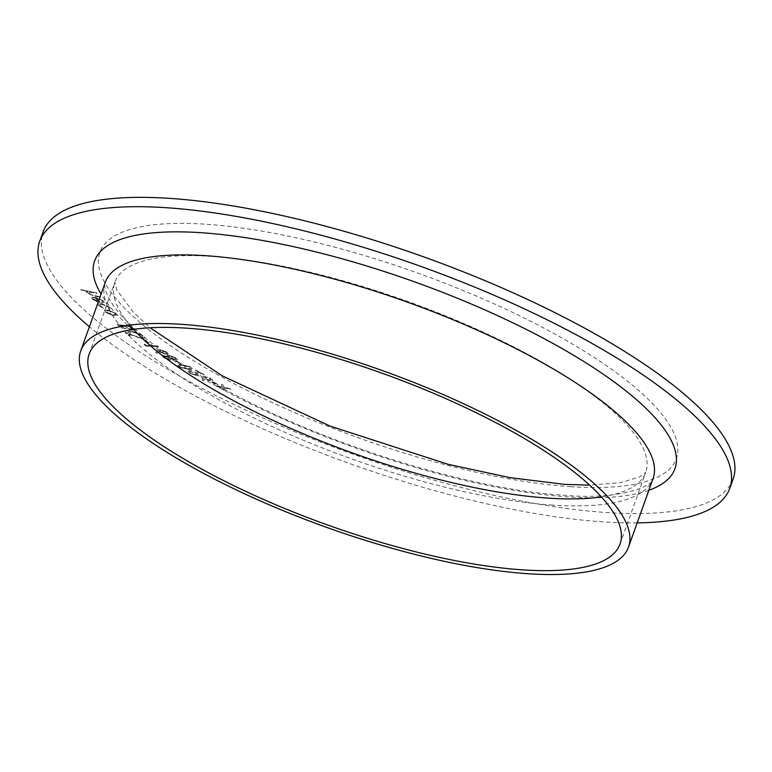 <?xml version="1.0" encoding="UTF-8"?>
<svg xmlns="http://www.w3.org/2000/svg" width="772" height="772" viewBox="0 0 772 772"><rect width="100%" height="100%" fill="white"/><g stroke="black" fill="none" stroke-linecap="round" stroke-linejoin="round"><path stroke-width="0.58" stroke-dasharray="3.86 2.9" d="M212.966 381.744L218.061 384.475L212.232 381.87M190.964 373.32L190.375 371.39L189.14 370.685L187.992 371.236L190.086 373.445L197.034 375.443L198.124 374.912L197.478 371.583L203.441 374.98L204.397 374.893L195.634 369.894L196.474 373.079L195.798 374.729L190.925 373.426L190.375 371.39L189.487 371.93L190.337 371.506L189.14 370.685M189.101 370.801L187.953 371.342L190.047 373.552L196.995 375.559L198.086 375.018L197.439 371.699L204.348 375.009L195.586 370.01L196.435 373.185L195.75 374.835L196.57 374.439L195.75 374.835L190.925 373.426M176.701 360.881L175.804 360.91L180.358 363.689L181.266 363.66L175.804 360.91M157.585 350.401L155.712 352.572L157.285 353.19L159.013 351.26L166.684 354.194L168.219 353.721L166.742 351.926L159.707 349.61L157.585 350.401L155.712 352.572M145.001 339.902L143.968 339.834L148.909 342.662L143.968 339.834M125.575 332.539L125.334 333.031L127.129 333.697L127.38 333.195L125.575 332.539L125.334 333.031L127.09 333.803L127.38 333.195L125.575 332.539M130.584 326.016L117.093 324.568L125.16 328.698L126.82 328.071L132.224 329.972L134.193 329.557L130.584 326.016L117.093 324.568M117.054 324.674L125.122 328.814L126.82 328.071L132.224 329.972M98.526 305.461L103.438 308.26L99.279 304.573L102.001 304.226L108.649 307.188L108.611 308.713L109.865 309.369L110.647 308.868L109.827 309.475L109.904 307.381L101.431 303.579L97.832 304.023L98.488 305.567L103.438 308.26M103.4 308.366L99.241 304.689L101.962 304.342L108.611 307.304L108.572 308.829L109.19 308.279L108.572 308.829L109.827 309.475L109.904 307.381M96.442 292.849L80.79 289.587L81.321 290.224L87.709 291.555L86.937 292.926L94.232 295.946L100.042 297.162L91.463 294.788L87.95 292.463L88.133 293.186L89.832 292.067L96.973 293.485L96.442 292.849L80.79 289.587M80.751 289.693L87.67 291.662L86.898 293.032L86.647 292.106L86.898 293.032L94.194 296.062L100.042 297.162M733.139 478.987A366.468 104.799 19.7 0 1 606.869 512.55A366.468 104.799 19.7 0 1 223.32 399.259A366.468 104.799 19.7 0 1 43.097 231.918M102.396 300.704L102.772 301.64L101.499 302.122L102.637 302.798L104.278 302.19L103.757 301.012L95.506 297.259L91.511 297.616L92.264 297.123L92.003 298.725L96.075 301.215L100.399 302.508L96.201 297.944L102.396 300.704L102.734 301.746L101.499 302.122M104.828 310.112L104.432 310.595L104.828 310.112L105.224 311.84L109.17 314.117L113.783 315.43L117.132 314.937L116.369 313.557L107.858 309.977L104.828 310.112M131.124 330.966L127.698 331.767L129.387 334.228L141.45 338.696L144.808 337.885L143.081 335.405L131.124 330.966L127.66 331.883L129.387 334.228M128.316 334.575L128.065 335.067L129.87 335.733L130.111 335.231L128.316 334.575L128.027 335.183L129.831 335.839L130.111 335.231L128.316 334.575M144.74 344.264L144.2 344.659L146.323 346.107L158.482 346.609L157.411 345.875L146.439 345.422L144.74 344.264L144.2 344.659M170.139 359.81L170.844 358.729L175.997 360.099L177.396 359.511L175.495 357.542L168.122 355.081L166.926 355.506L167.389 356.548L163.239 355.487L162.207 355.911L163.809 357.706L170.101 359.916L170.844 358.729L171.066 359.578L170.805 358.835L175.997 360.099M175.958 360.206L177.396 359.511L175.495 357.542M190.443 366.671L180.773 364.49L177.782 365.349L179.48 367.289L189.294 369.537L192.18 368.659L190.443 366.671L180.773 364.49M202.216 380.364L203.808 380.895L204.059 378.434L211.827 380.934L212.754 380.471L210.553 378.27L203.654 376.418L202.467 377.489L202.254 380.249L203.847 380.789L204.097 378.319L211.866 380.818L212.792 380.355L210.592 378.164L203.692 376.311L202.515 377.132L202.254 380.249M222.172 386.955L215.658 385.701L222.297 387.496L222.674 389.358L224.256 390.188L223.745 387.776L231.011 389.194L223.619 387.235L223.176 385.112L221.603 384.292L222.133 387.071L215.658 385.701M637.189 522.876A366.468 104.799 19.7 0 1 603.521 521.911A366.468 104.799 19.7 0 1 89.388 326.73M100.003 297.278L99.511 296.525M99.472 296.641L91.463 294.788M91.424 294.904L88.133 293.186L89.832 292.067M89.793 292.183L96.973 293.485M96.934 293.592L96.394 292.955M101.46 302.238L102.637 302.798M102.599 302.913L104.239 302.306L103.757 301.012M103.718 301.128L95.506 297.259M95.467 297.365L92.225 297.239L92.003 298.725M91.965 298.841L96.075 301.215M96.027 301.331L100.399 302.508M100.36 302.614L96.201 297.944M96.162 298.06L102.358 300.819M94.985 297.886L98.449 301.659L93.344 299.111L93.219 298.031L95.024 297.77L98.488 301.553L93.383 299.005L93.267 297.924L95.024 297.77M93.344 299.111L93.267 297.924L93.344 299.111M109.865 307.497L101.431 303.579M101.393 303.685L97.793 304.129L98.488 305.567M105.185 311.956L109.132 314.233L113.745 315.545L117.083 315.053L116.331 313.673L107.819 310.093L104.78 310.219L105.224 311.84M115.028 313.471L115.578 314.513L113.03 314.86L106.517 312.158L105.996 311.174L108.601 310.778L115.067 313.364L115.626 314.407L113.069 314.754L106.555 312.052L106.034 311.058L108.64 310.672L115.067 313.364M132.186 330.088L134.154 329.673L133.112 328.023M133.073 328.129L130.545 326.131M127.274 327.868L124.948 326.141L130.121 326.701L132.495 329.055L131.259 329.326L127.274 327.868L124.996 326.035L130.169 326.585L132.533 328.94L131.298 329.219L127.312 327.762M124.167 328.052L119.274 325.533L123.597 325.996L125.325 327.81L124.167 328.052L119.322 325.427L123.636 325.89L125.363 327.704L124.205 327.946M129.349 334.334L141.45 338.696M141.411 338.812L144.76 338.001L143.081 335.405M143.032 335.521L131.086 331.082M141.739 335.386L143.167 337.422L140.388 338.049L130.671 334.479L129.329 332.481L132.108 331.844L141.778 335.28L143.206 337.306L140.427 337.943L130.709 334.363L129.368 332.375L132.147 331.738L141.778 335.28M125.537 332.645L125.296 333.147L125.537 332.645M127.09 333.803L127.341 333.311L127.09 333.803M128.277 334.681L128.027 335.183L128.277 334.681M129.831 335.839L130.072 335.347L129.831 335.839M143.93 339.95L147.877 342.594M147.838 342.71L148.909 342.662M148.871 342.768L144.962 340.008M144.152 344.766L146.323 346.107M146.284 346.223L158.482 346.609M158.443 346.715L157.411 345.875M157.372 345.981L146.439 345.422M146.4 345.538L144.702 344.37M155.674 352.688L157.285 353.19M157.237 353.306L159.013 351.26M158.974 351.376L159.958 352.013M159.92 352.128L166.684 354.194M166.646 354.309L168.18 353.827L166.742 351.926M166.704 352.032L159.707 349.61M159.669 349.726L157.536 350.517M165.604 352.051L166.559 353.238L165.536 353.576L160.672 351.964L159.727 350.777L160.759 350.449L165.652 351.935L166.598 353.132L165.575 353.46L160.711 351.858L159.765 350.662L160.798 350.334L165.652 351.935M175.456 357.658L168.122 355.081M168.084 355.188L166.887 355.612L167.389 356.548M167.341 356.664L163.239 355.487M163.201 355.593L162.168 356.017L163.809 357.706M163.76 357.822L170.101 359.916M174.414 357.677L175.717 359.125L174.8 359.462L169.666 357.764L169.3 355.94L174.453 357.561L175.755 359.019L174.848 359.356L169.705 357.648L169.338 355.824L174.453 357.561M168.402 356.268L169.338 355.824L168.402 356.268M168.634 357.764L168.865 359.173L164.793 357.774L164.397 356.346L168.672 357.648L168.904 359.057L164.841 357.668L164.436 356.239L168.672 357.648M169.599 358.874L168.865 359.173L169.599 358.874M163.741 356.587L164.436 356.239L163.741 356.587M175.765 361.026L180.358 363.689M180.32 363.805L181.266 363.66M181.227 363.776L176.663 360.997M180.735 364.606L177.743 365.465L179.48 367.289M179.442 367.395L189.294 369.537M189.256 369.653L192.141 368.765L190.404 366.777M188.098 368.958L180.474 367.366L179.316 365.996L181.931 365.301L189.497 366.854L190.317 368.533L188.098 368.958L180.513 367.25L179.355 365.889L181.97 365.195L189.545 366.748L190.356 368.418L188.146 368.842M209.695 378.425L210.515 380.21L205.748 378.927L204.927 377.132L209.733 378.309L210.553 380.094L205.786 378.811L204.966 377.016L209.733 378.309M211.132 379.901L210.515 380.21L211.132 379.901M204.31 377.44L204.966 377.016L204.31 377.44M212.184 381.976L217.318 384.591M217.279 384.697L218.061 384.475M218.022 384.581L212.927 381.86M215.62 385.817L217.241 386.531M217.202 386.647L222.297 387.496M222.259 387.602L222.674 389.358M222.635 389.474L224.256 390.188M224.218 390.304L223.745 387.776M223.706 387.891L231.011 389.194M230.973 389.31L229.409 388.364M229.361 388.47L223.619 387.235M223.581 387.351L223.176 385.112M223.137 385.218L221.603 384.292M221.564 384.398L222.133 387.071M570.865 486.688A306.137 87.545 19.7 0 1 102.039 277.003A306.137 87.545 19.7 0 1 491.455 302.643A306.137 87.545 19.7 0 1 570.865 486.688M133.527 329.393A281.934 80.626 19.7 0 1 114.864 282.243A281.934 80.626 19.7 0 1 407.481 301.37A281.934 80.626 19.7 0 1 645.739 472.319A281.934 80.626 19.7 0 1 601.398 496.907M552.848 505.12A290.928 83.193 19.7 0 1 248.352 415.182A290.928 83.193 19.7 0 1 105.291 282.33C103.853 284.231 104.77 289.027 108.041 296.728C111.66 304.303 118.811 313.374 129.484 323.941C156.677 350.208 198.452 377.228 254.818 404.991C352.688 453.222 480.599 490.374 564.303 495.286C621.962 500.449 654.608 485.125 653.083 478.466A290.928 83.193 19.7 0 1 552.848 505.12M648.856 490.278A308.211 88.143 19.7 0 1 568.752 496.936A308.211 88.143 19.7 0 1 101.064 294.132M89.185 353.981L114.864 282.243L116.707 289.847L133.672 312.641L150.086 327.762M620.051 544.057L645.739 472.319L639.486 477.028L620.35 482.674L589.634 485.144"/><path stroke-width="1.16" d="M89.388 326.73A366.468 104.799 19.7 0 1 39.748 241.269L43.097 231.918A366.468 104.799 19.7 0 1 423.442 256.786A366.468 104.799 19.7 0 1 733.139 478.987L729.791 488.338A366.468 104.799 19.7 0 1 637.189 522.876M39.748 241.269A366.468 104.799 19.7 0 1 420.093 266.137A366.468 104.799 19.7 0 1 729.791 488.338M522.914 569.881A281.934 80.626 19.7 0 1 227.827 482.722A281.934 80.626 19.7 0 1 89.185 353.981A281.934 80.626 19.7 0 1 381.793 373.108A281.934 80.626 19.7 0 1 620.051 544.057A281.934 80.626 19.7 0 1 522.914 569.881M528.28 573.741A290.928 83.193 19.7 0 1 223.784 483.803A290.928 83.193 19.7 0 1 80.722 350.951A290.928 83.193 19.7 0 1 382.661 370.685A290.928 83.193 19.7 0 1 628.514 547.087A290.928 83.193 19.7 0 1 528.28 573.741M601.398 496.907A281.934 80.626 19.7 0 1 548.593 498.143A281.934 80.626 19.7 0 1 133.527 329.393M80.722 350.951L105.291 282.33A290.928 83.193 19.7 0 1 407.23 302.074A290.928 83.193 19.7 0 1 653.083 478.466L628.514 547.087M101.064 294.132A308.211 88.143 19.7 0 1 414.477 281.828A308.211 88.143 19.7 0 1 648.856 490.278M150.086 327.762L222.172 375.79L329.991 426.067L448.127 464.329L510.002 477.656L564.631 484.372L589.634 485.144"/></g></svg>
